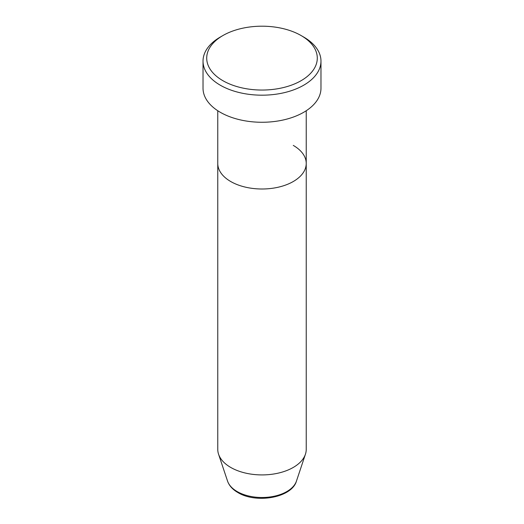 <?xml version="1.0" encoding="UTF-8"?>
<svg xmlns="http://www.w3.org/2000/svg" width="524" height="524" viewBox="0 0 524 524"><rect width="100%" height="100%" fill="white"/><g stroke="black" fill="none" stroke-linecap="round" stroke-linejoin="round"><path stroke-width="0.79" d="M222.903 80.696A55.289 31.925 0 0 0 301.097 80.696A55.289 31.925 0 0 0 301.097 35.547L303.704 37.053A58.976 34.047 180 0 1 320.976 61.131A58.976 34.047 180 0 1 284.571 92.591A58.976 34.047 180 0 1 220.296 85.209A58.976 34.047 180 0 1 203.024 61.131A58.976 34.047 180 0 1 220.296 37.053L222.903 35.547A55.289 31.925 0 0 0 222.903 80.696M227.547 481.084A35.088 20.259 0 0 0 237.189 491.571A35.088 20.259 0 0 0 272.284 496.614A35.088 20.259 0 0 0 296.453 481.084C291.809 497.8 256.144 503.826 237.863 492.527C232.623 489.508 229.184 485.689 227.547 481.084L218.567 454.216A44.232 25.538 0 0 1 217.768 449.376L217.768 163.462A44.232 25.538 0 0 0 230.724 181.52A44.232 25.538 0 0 0 278.925 187.055A44.232 25.538 0 0 0 306.232 163.462A44.232 25.538 0 0 0 293.276 145.403M203.024 61.131L203.024 88.215A58.976 34.047 0 0 0 220.296 112.293A58.976 34.047 0 0 0 284.571 119.675A58.976 34.047 0 0 0 320.976 88.215L320.976 61.131M303.704 37.053L301.097 35.547A55.289 31.925 0 0 0 222.903 35.547M218.567 454.216A44.232 25.538 0 0 0 230.724 467.434A44.232 25.538 0 0 0 274.962 473.794A44.232 25.538 0 0 0 305.433 454.216A44.232 25.538 0 0 0 306.232 449.376L306.232 110.741M217.768 110.741L217.768 163.462A44.232 25.538 0 0 0 230.724 181.52A44.232 25.538 0 0 0 278.925 187.055A44.232 25.538 0 0 0 306.232 163.462M296.453 481.084L305.433 454.216"/></g></svg>
